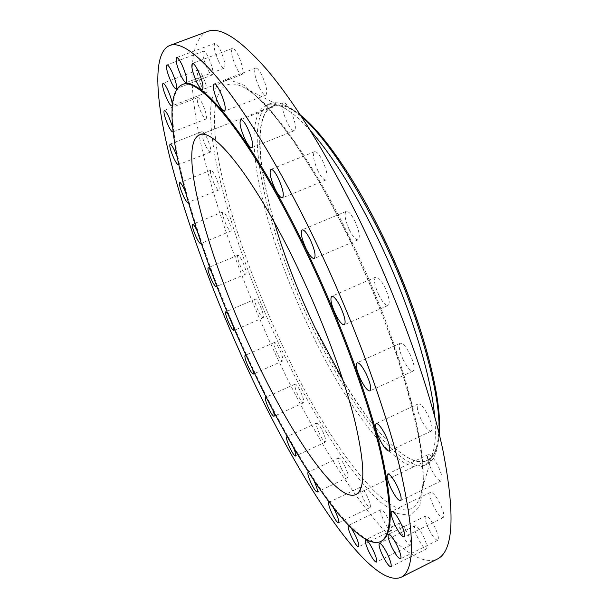 <?xml version="1.0" encoding="UTF-8"?>
<svg xmlns="http://www.w3.org/2000/svg" width="609" height="609" viewBox="0 0 609 609"><rect width="100%" height="100%" fill="white"/><g stroke="black" fill="none" stroke-linecap="round" stroke-linejoin="round"><path stroke-width="0.46" stroke-dasharray="3.04 2.28" d="M403.356 360.056C399.283 351.028 398.256 345.425 400.28 343.248C402.77 342.905 406.013 346.559 410.002 354.202C414.112 363.307 415.148 368.932 413.115 371.064C410.573 371.361 407.322 367.691 403.356 360.056M421.184 419.624C417.325 411.128 416.32 405.899 418.17 403.927C420.674 403.645 423.986 407.459 428.112 415.353C431.994 423.925 433.014 429.17 431.157 431.103C428.599 431.332 425.272 427.51 421.184 419.624M431.241 469.219C427.609 461.241 426.62 456.362 428.279 454.588C430.73 454.383 434.027 458.272 438.183 466.258C441.845 474.297 442.842 479.184 441.182 480.927C438.67 481.087 435.359 477.182 431.241 469.219M433.479 505.965C430.061 498.466 429.086 493.907 430.555 492.308C432.892 492.171 436.097 496.053 440.193 503.955C443.634 511.522 444.616 516.089 443.139 517.665C440.756 517.749 437.536 513.844 433.479 505.965M428.607 528.764C425.371 521.669 424.412 517.384 425.721 515.922C427.899 515.853 430.959 519.652 434.91 527.333C438.16 534.481 439.127 538.775 437.81 540.213C435.587 540.236 432.519 536.415 428.607 528.764M417.797 537.914C414.729 531.162 413.777 527.105 414.957 525.75C416.959 525.727 419.829 529.388 423.582 536.742C426.681 543.548 427.632 547.613 426.445 548.945C424.404 548.922 421.519 545.245 417.797 537.914M402.435 534.694C399.489 528.209 398.552 524.326 399.626 523.055C401.445 523.062 404.117 526.549 407.649 533.514C410.611 540.038 411.547 543.928 410.474 545.184C408.616 545.139 405.937 541.637 402.435 534.694M351.332 528.14L348.386 525.46L381.044 509.588C382.696 509.611 385.17 512.9 388.473 519.454C391.328 525.78 392.265 529.541 391.275 530.744C389.593 530.683 387.111 527.386 383.83 520.847C380.99 514.567 380.062 510.814 381.044 509.588M333.45 507.906C331.547 504.549 330.124 502.691 329.18 502.334M363.185 498.253C360.414 492.11 359.485 488.441 360.399 487.253C361.898 487.276 364.19 490.359 367.265 496.518C370.051 502.699 370.98 506.376 370.066 507.548C368.529 507.495 366.237 504.397 363.185 498.253M313.886 480.554C311.656 476.017 309.874 473.277 308.55 472.333M341.466 468.724C338.741 462.65 337.812 459.026 338.68 457.846C340.05 457.861 342.167 460.754 345.037 466.532C347.777 472.645 348.713 476.276 347.846 477.441C346.445 477.395 344.321 474.487 341.466 468.724M293.485 447.546L292.419 445.141C290.47 441.061 288.841 438.381 287.517 437.117M319.504 433.874C316.794 427.815 315.85 424.184 316.688 422.996C317.951 422.996 319.923 425.721 322.603 431.149C325.335 437.247 326.279 440.886 325.442 442.058C324.155 442.027 322.176 439.295 319.504 433.874M272.939 410.245L270.883 405.282L266.727 398.179M297.946 395.127C295.228 389.014 294.269 385.345 295.083 384.119C296.256 384.112 298.106 386.677 300.633 391.808C303.373 397.951 304.333 401.628 303.51 402.831C302.315 402.815 300.465 400.25 297.946 395.127M252.872 369.922L250.109 362.827L246.774 356.851M277.354 353.715C274.59 347.503 273.616 343.75 274.423 342.479C275.527 342.456 277.278 344.877 279.668 349.749C282.447 356.006 283.421 359.767 282.606 361.015C281.487 361.015 279.737 358.587 277.354 353.715M233.833 327.756L230.575 318.895L228.154 314.328M258.201 310.773C255.377 304.393 254.372 300.526 255.194 299.171C256.244 299.133 257.919 301.447 260.203 306.114C263.042 312.539 264.047 316.414 263.217 317.738C262.152 317.753 260.477 315.432 258.201 310.773M216.347 284.913L211.369 271.789M240.966 267.366C238.05 260.759 237.015 256.732 237.86 255.285C238.88 255.232 240.486 257.455 242.686 261.954C245.625 268.607 246.66 272.642 245.808 274.058C244.772 274.096 243.158 271.865 240.966 267.366M200.94 242.542C200.688 239.855 199.417 235.965 197.118 230.887L196.897 230.408M226.114 224.584C223.084 217.687 222.011 213.462 222.894 211.902C223.899 211.833 225.475 213.987 227.614 218.365C230.666 225.307 231.74 229.54 230.849 231.07C229.829 231.123 228.253 228.961 226.114 224.584M214.155 183.606C210.988 176.366 209.877 171.898 210.821 170.208C211.825 170.117 213.378 172.225 215.495 176.534C218.684 183.827 219.803 188.303 218.844 189.955C217.824 190.031 216.264 187.915 214.155 183.606M205.667 145.787C202.333 138.152 201.176 133.409 202.196 131.559C203.223 131.453 204.784 133.538 206.893 137.824C210.242 145.521 211.407 150.271 210.371 152.075C209.336 152.166 207.76 150.073 205.667 145.787M201.252 112.711C197.727 104.634 196.532 99.579 197.659 97.562C198.724 97.432 200.315 99.526 202.439 103.835C205.979 111.98 207.182 117.042 206.048 119.006C204.967 119.12 203.368 117.027 201.252 112.711M201.556 86.219C197.841 77.663 196.608 72.288 197.864 70.088C198.983 69.936 200.635 72.052 202.805 76.437C206.542 85.07 207.783 90.459 206.512 92.598C205.378 92.743 203.726 90.612 201.556 86.219M207.197 68.375C203.277 59.339 202.021 53.63 203.436 51.255C204.639 51.072 206.367 53.249 208.621 57.771C212.564 66.899 213.828 72.616 212.404 74.93C211.186 75.097 209.443 72.913 207.197 68.375M218.654 61.372C214.543 51.879 213.279 45.865 214.863 43.315C216.18 43.11 218.022 45.37 220.389 50.098C224.538 59.682 225.81 65.719 224.211 68.193C222.871 68.383 221.021 66.115 218.654 61.372M236.117 67.249C231.823 57.368 230.567 51.087 232.349 48.408C233.803 48.164 235.797 50.547 238.325 55.556C242.641 65.536 243.904 71.824 242.116 74.435C240.631 74.656 238.637 72.265 236.117 67.249M259.274 87.475C254.851 77.328 253.626 70.88 255.582 68.117C257.211 67.835 259.388 70.378 262.114 75.737C266.559 85.983 267.8 92.454 265.828 95.141C264.169 95.4 261.984 92.842 259.274 87.475M287.151 122.47C282.66 112.216 281.472 105.7 283.596 102.929C285.415 102.609 287.813 105.342 290.767 111.127C295.296 121.488 296.492 128.019 294.36 130.714C292.503 131.011 290.105 128.263 287.151 122.47M318.027 171.038C313.536 160.86 312.402 154.412 314.617 151.702C316.65 151.352 319.276 154.305 322.511 160.57C327.033 170.855 328.175 177.318 325.952 179.952C323.881 180.279 321.24 177.31 318.027 171.038M378.806 295.022C374.535 285.507 373.484 279.554 375.646 277.156C378.037 276.783 381.12 280.224 384.903 287.478C389.204 297.085 390.262 303.061 388.093 305.398C385.657 305.733 382.559 302.277 378.806 295.022M349.497 230.126C345.082 220.207 343.986 213.957 346.216 211.376C348.447 211.003 351.324 214.208 354.834 220.976C359.28 231.001 360.383 237.266 358.145 239.779C355.869 240.121 352.984 236.901 349.497 230.126M300.473 115.116L299.75 114.538C268.211 90.124 255.552 114.545 260.888 160.289C266.407 206.58 287.524 270.373 314.899 327.802C360.741 426.818 432.268 505.637 439.18 435.1L439.249 434.171M301.013 115.938L297.329 112.871C285.895 104.025 276.829 100.957 270.13 103.667C239.428 117.187 267.458 234.868 313.163 328.89C350.327 407.49 401.864 475.507 426.932 464.18C433.479 461.135 437.422 452.411 438.746 438.008L439.013 433.22M310.476 130.737C301.318 120.498 293.112 113.221 285.865 108.912C278.039 104.322 271.622 103.035 266.613 105.045C236.262 118.428 264.55 236.086 310.225 330.185C347.381 408.845 398.735 477.014 423.529 465.816C428.409 463.518 431.842 457.945 433.829 449.092C435.61 440.855 435.884 429.893 434.643 416.206M207.593 31.447C186.834 40.354 188.47 91.198 202.911 152.844C217.801 215.304 244.513 288.034 276.22 355.656C328.015 466.639 401.46 573.648 437.125 559.161M182.555 84.544C152.638 99.762 195.352 246.424 250.2 362.637C295.411 460.335 355.664 551.838 381.204 541.279M342.974 380.123C373.896 432.276 408.487 469.097 426.993 460.412C439.561 454.162 442.088 429.079 434.582 385.162C426.323 341.786 405.64 282.812 379.795 230.598C338.079 145.688 291.445 96.336 272.931 106.187C253.953 113.807 257.303 164.217 274.37 222.399M188.151 201.922C188.242 199.95 187.267 196.456 185.235 191.454M178.604 164.453C178.932 163.242 178.368 160.525 176.915 156.307M206.048 119.006L172.796 131.925C173.405 131.567 173.283 129.755 172.431 126.505M172.042 105.7L172.225 103.781M282.804 346.384C252.796 282.606 228.291 212.785 218.418 158.88C208.849 105.738 216.012 71.207 245.792 88.495C270.145 102.464 310.993 158.264 348.401 234.914C400.395 339.731 431.256 457.131 421.436 492.323C407.314 550.437 332.59 454.162 282.804 346.384M347.199 234.054L318.872 180.736L290.95 136.614L265.539 104.421L244.224 85.359L227.926 79.239L217.017 84.91L211.414 100.66C205.203 150.225 237.556 256.328 280.726 347.945C299.811 387.788 319.702 423.255 340.393 454.352C353.981 473.52 366.983 489.217 379.415 501.443L396.337 513.379L410.154 515.397L419.67 506.049L423.727 484.383L421.344 450.31L411.966 404.985L395.728 351.043C381.744 311.945 365.567 272.954 347.199 234.054M400.28 343.248L357.087 362.789M418.17 403.927L376.126 423.567M428.279 454.588L387.712 474.023M430.555 492.308L391.648 511.263M425.721 515.922L388.527 534.222M414.957 525.75L379.422 543.266M399.626 523.055L365.621 539.741M360.399 487.253L328.883 502.349M338.68 457.846L308.063 472.249M316.688 422.996L286.74 436.805M295.083 384.119L265.562 397.433M274.423 342.479L245.077 355.397M255.194 299.171L225.779 311.816M237.86 255.285L208.126 267.747M222.894 211.902L192.596 224.287M210.821 170.208L179.716 182.624M202.196 131.559L170.048 144.12M197.659 97.562L164.24 110.381M197.864 70.088L162.968 83.273M203.436 51.255L166.912 64.927M214.863 43.315L176.625 57.604M232.349 48.408L192.406 63.427M255.582 68.117L214.071 83.973M283.596 102.929L240.776 119.684M314.617 151.702L270.914 169.371M375.646 277.156L331.738 296.301M346.216 211.376L302.14 229.867M285.865 108.912L245.792 88.495C267.526 100.774 309.555 157.191 347.13 234.709C399.968 340.507 430.746 460.96 421.436 492.323L433.829 449.092M439.18 435.1L438.746 438.008M426.932 464.18L423.529 465.816M272.931 106.187L199.356 134.97M426.993 460.412L355.778 494.607M270.13 103.667L266.613 105.045M299.75 114.538L297.329 112.871M358.145 239.779L314.221 258.505M388.093 305.398L344.291 324.81M325.952 179.952L282.469 197.834M294.36 130.714L251.799 147.66M265.828 95.141L224.576 111.158M242.116 74.435L202.439 89.599M224.211 68.193L186.225 82.611M212.404 74.93L176.115 88.724M206.512 92.598L171.822 105.897M210.371 152.075L178.368 164.734M218.844 189.955L187.861 202.477M230.849 231.07L200.65 243.554M245.808 274.058L216.149 286.618M263.217 317.738L233.856 330.489M282.606 361.015L253.298 374.063M303.51 402.831L274.004 416.282M325.442 442.058L295.494 456.012M347.846 477.441L317.22 492.011M370.066 507.548L338.513 522.827M391.275 530.744L358.572 546.813M410.474 545.184L376.408 562.099M426.445 548.945L390.833 566.72M437.81 540.213L400.532 558.796M443.139 517.665L404.155 536.925M441.182 480.927L400.562 500.667M431.157 431.103L389.098 451.048M413.115 371.064L369.952 390.902"/><path stroke-width="0.91" d="M366.321 374.109C362.37 366.359 359.287 362.583 357.087 362.789C355.39 364.829 356.592 370.409 360.688 379.521C364.608 387.263 367.699 391.054 369.952 390.902C371.657 388.907 370.447 383.305 366.321 374.109M385.588 435.366C381.5 427.358 378.349 423.422 376.126 423.567C374.581 425.409 375.738 430.616 379.613 439.196C383.662 447.189 386.822 451.14 389.098 451.048C390.658 449.244 389.486 444.022 385.588 435.366M397.144 486.058C393.033 477.966 389.889 473.954 387.712 474.023C386.319 475.675 387.453 480.531 391.1 488.585C395.172 496.655 398.332 500.682 400.562 500.667C401.955 499.045 400.821 494.181 397.144 486.058M400.836 523.276C396.786 515.267 393.726 511.263 391.648 511.263C390.415 512.763 391.511 517.292 394.944 524.874C398.956 532.852 402.031 536.872 404.155 536.925C405.396 535.463 404.292 530.911 400.836 523.276M397.296 545.961C393.384 538.189 390.46 534.276 388.527 534.222C387.431 535.585 388.496 539.848 391.739 547.004C395.622 554.753 398.545 558.681 400.532 558.796C401.636 557.456 400.555 553.178 397.296 545.961M387.667 554.563C383.952 547.118 381.204 543.357 379.422 543.266C378.44 544.53 379.491 548.572 382.566 555.385C386.258 562.8 389.014 566.576 390.833 566.72C391.823 565.479 390.765 561.422 387.667 554.563M373.294 550.475C369.8 543.426 367.242 539.848 365.621 539.741C364.73 540.929 365.758 544.796 368.711 551.335C372.183 558.362 374.748 561.947 376.408 562.099C377.298 560.935 376.263 557.06 373.294 550.475M348.386 525.46C347.579 526.602 348.592 530.34 351.446 536.674C354.689 543.281 357.064 546.661 358.572 546.813C359.386 545.694 358.366 541.941 355.504 535.57L351.332 528.14M329.18 502.334L328.883 502.349C328.129 503.468 329.142 507.122 331.92 513.318C334.95 519.515 337.142 522.689 338.513 522.827C339.274 521.73 338.254 518.069 335.46 511.834L333.45 507.906M308.55 472.333L308.063 472.249C307.355 473.36 308.367 476.976 311.108 483.097C313.932 488.913 315.972 491.882 317.22 492.011C317.928 490.915 316.916 487.291 314.16 481.133L313.886 480.554M287.517 437.117L286.74 436.805C286.063 437.932 287.083 441.548 289.808 447.653C292.457 453.119 294.353 455.913 295.494 456.012C296.141 455.296 295.472 452.472 293.485 447.546M266.727 398.179L265.562 397.433C264.9 398.598 265.943 402.252 268.676 408.403C271.165 413.572 272.946 416.198 274.004 416.282C274.552 415.84 274.195 413.823 272.939 410.245M246.774 356.851L245.077 355.397C244.422 356.615 245.488 360.353 248.259 366.61C250.619 371.52 252.301 374.002 253.298 374.063L252.872 369.922M228.154 314.328L225.779 311.816C225.124 313.102 226.213 316.954 229.045 323.379C231.306 328.084 232.912 330.451 233.856 330.489L233.833 327.756M211.369 271.789C209.808 268.972 208.727 267.625 208.126 267.747C207.456 269.125 208.582 273.144 211.506 279.79C213.69 284.327 215.236 286.603 216.149 286.618L216.347 284.913M196.897 230.408C194.865 226.282 193.434 224.241 192.596 224.287C191.896 225.779 193.068 229.996 196.113 236.931C198.237 241.354 199.744 243.562 200.65 243.554L200.94 242.542M185.235 191.454L184.192 189.087C182.091 184.74 180.599 182.586 179.716 182.624C178.97 184.245 180.188 188.699 183.378 195.991C185.471 200.338 186.963 202.5 187.861 202.477L188.151 201.922M176.915 156.307L174.532 150.522C172.446 146.198 170.954 144.067 170.048 144.12C169.241 145.894 170.512 150.621 173.869 158.31C175.955 162.633 177.455 164.78 178.368 164.734L178.604 164.453M172.431 126.505L168.807 116.783C166.699 112.437 165.176 110.298 164.24 110.381C163.349 112.315 164.674 117.354 168.213 125.484C170.322 129.839 171.845 131.986 172.796 131.925M172.225 103.781C171.723 99.998 170.215 95.324 167.681 89.767C165.526 85.336 163.958 83.174 162.968 83.273C161.971 85.382 163.349 90.749 167.094 99.358C169.241 103.796 170.817 105.974 171.822 105.897L172.042 105.7M171.852 71.603C169.614 67.036 167.97 64.805 166.912 64.927C165.785 67.211 167.201 72.905 171.152 82.009C173.382 86.592 175.034 88.83 176.115 88.724C177.249 86.501 175.834 80.791 171.852 71.603M181.885 64.562C179.533 59.773 177.782 57.459 176.625 57.604C175.354 60.047 176.793 66.054 180.942 75.615C183.286 80.411 185.045 82.74 186.225 82.611C187.511 80.236 186.065 74.222 181.885 64.562M198.077 70.766C195.58 65.703 193.685 63.26 192.406 63.427C190.967 66 192.414 72.258 196.737 82.215C199.234 87.293 201.137 89.751 202.439 89.599C203.893 87.102 202.439 80.83 198.077 70.766M220.268 91.807C217.565 86.379 215.502 83.776 214.071 83.973C212.472 86.615 213.896 93.048 218.357 103.279C221.044 108.714 223.122 111.34 224.576 111.158C226.19 108.6 224.759 102.145 220.268 91.807M247.589 128.126C244.658 122.272 242.382 119.455 240.776 119.684C239.04 122.325 240.433 128.826 244.963 139.172C247.886 145.033 250.162 147.865 251.799 147.66C253.557 145.094 252.149 138.586 247.589 128.126M278.397 178.513C275.199 172.164 272.703 169.119 270.914 169.371C269.079 171.936 270.426 178.361 274.948 188.638C278.13 194.987 280.642 198.054 282.469 197.834C284.312 195.337 282.957 188.897 278.397 178.513M340.522 306.959C336.785 299.613 333.854 296.058 331.738 296.301C329.933 298.555 331.174 304.485 335.468 314.099C339.19 321.445 342.129 325.016 344.291 324.81C346.102 322.618 344.854 316.672 340.522 306.959M310.308 239.779C306.829 232.912 304.104 229.608 302.14 229.867C300.283 232.303 301.577 238.53 306.015 248.548C309.479 255.415 312.211 258.734 314.221 258.505C316.094 256.138 314.784 249.896 310.308 239.779M439.249 434.171C443.017 395.797 418.497 307.263 379.986 230.316C353.014 175.674 322.481 132.572 300.473 115.116M439.013 433.22C441.236 392.995 416.396 305.885 378.608 230.301C350.617 175.095 324.757 136.972 301.013 115.938M434.643 416.206C430.913 372.152 407.04 297.085 374.634 231.991C352.497 187.816 331.106 154.069 310.476 130.737M400.867 577.378L437.125 559.161C453.446 551.465 455.403 515.283 442.994 450.607C429.337 386.175 396.847 295.814 357.612 216.225C325.67 152.494 295.609 103.835 267.42 70.241C240.296 39.265 220.351 26.332 207.593 31.447L169.553 45.553C151.626 53.425 155.775 103.697 171.799 165.138C188.272 227.408 215.731 300.306 247.353 368.453C299.027 480.25 369.77 589.497 400.867 577.378C415.056 570.77 414.988 535.288 400.653 470.917C385.215 406.698 351.606 315.797 312.539 235.219C282.081 172.476 250.223 119.326 224.698 86.623C198.976 54.749 180.591 41.054 169.553 45.553M380.45 541.652L381.204 541.279C393.399 535.425 393.262 504.861 380.777 449.594C367.44 394.632 338.939 317.609 305.809 248.974C252.522 138.022 199.843 74.405 182.555 84.544L181.771 84.841C151.953 100.021 194.735 246.683 249.583 362.911C294.786 460.625 354.994 552.165 380.45 541.652C392.607 535.813 392.432 505.264 379.917 450.005C366.549 395.043 338.018 318.012 304.896 249.363C251.616 138.38 198.998 74.724 181.771 84.841M296.789 266.004C255.331 179.137 213.264 126.855 199.356 134.97C176.344 145.475 208.994 260.629 253.557 354.75C289.975 433.319 336.823 503.004 355.778 494.607C365.377 489.796 365.156 465.619 355.123 422.09C344.527 378.996 322.435 319.421 296.789 266.004M274.37 222.399C284.624 257.264 298.166 292.35 314.998 327.65L342.974 380.123"/></g></svg>

